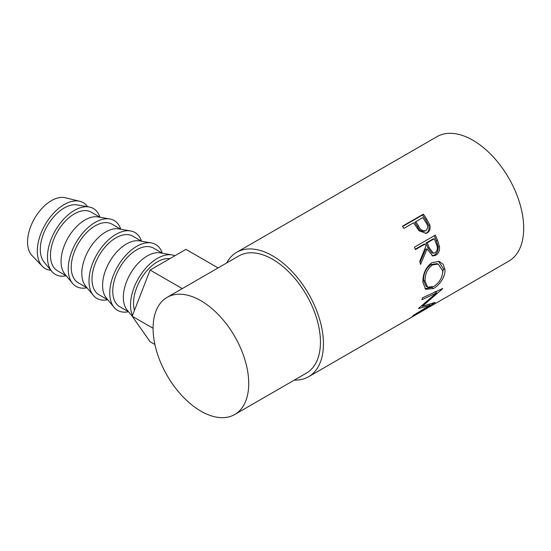 <?xml version="1.0" encoding="UTF-8"?>
<svg xmlns="http://www.w3.org/2000/svg" width="551" height="551" viewBox="0 0 551 551"><rect width="100%" height="100%" fill="white"/><g stroke="black" fill="none" stroke-linecap="round" stroke-linejoin="round"><path stroke-width="0.83" d="M87.568 206.715A38.04 21.964 120 0 0 79.812 201.294L65.328 197.747A33.818 19.526 120 0 0 40.505 210.027A33.818 19.526 120 0 0 27.55 242.047A33.818 19.526 120 0 0 31.986 255.506L42.296 266.271A38.04 21.964 120 0 0 50.871 270.279M79.812 201.294A38.04 21.964 120 0 0 51.884 215.11A38.04 21.964 120 0 0 37.31 251.139A38.04 21.964 120 0 0 42.296 266.271M99.993 217.218A38.04 21.964 120 0 0 89.028 206.969L77.23 204.931A33.818 19.526 120 0 0 52.8 217.927A33.818 19.526 120 0 0 40.299 249.41A33.818 19.526 120 0 0 44.156 262.221L51.815 271.416A38.04 21.964 120 0 0 66.182 275.789M89.028 206.969A38.04 21.964 120 0 0 61.54 221.585A38.04 21.964 120 0 0 47.476 257.007A38.04 21.964 120 0 0 51.815 271.416M66.285 275.851L57.469 270.761A33.818 19.526 -60 0 1 52.283 243.666A33.818 19.526 -60 0 1 74.378 213.864A33.818 19.526 -60 0 1 91.28 212.19L100.103 217.28M120.759 229.209A38.04 21.964 120 0 0 109.787 218.954L97.995 216.922A33.818 19.526 120 0 0 84.971 219.98A33.818 19.526 120 0 0 61.065 261.394A33.818 19.526 120 0 0 64.922 274.205L72.58 283.407A38.04 21.964 120 0 0 86.948 287.78M109.787 218.954A38.04 21.964 120 0 0 82.306 233.576A38.04 21.964 120 0 0 68.241 268.991A38.04 21.964 120 0 0 72.58 283.407M87.051 287.842L78.228 282.746A33.818 19.526 -60 0 1 73.049 255.65A33.818 19.526 -60 0 1 95.137 225.855A33.818 19.526 -60 0 1 112.046 224.181L120.869 229.271M141.524 241.193A38.04 21.964 120 0 0 130.553 230.945L118.761 228.906A33.818 19.526 120 0 0 105.737 231.971A33.818 19.526 120 0 0 81.823 273.386A33.818 19.526 120 0 0 85.68 286.196L93.339 295.391A38.04 21.964 120 0 0 107.707 299.765M130.553 230.945A38.04 21.964 120 0 0 103.065 245.56A38.04 21.964 120 0 0 89 280.982A38.04 21.964 120 0 0 93.339 295.391M107.817 299.827L98.994 294.737A33.818 19.526 -60 0 1 93.808 267.641A33.818 19.526 -60 0 1 115.903 237.839A33.818 19.526 -60 0 1 132.812 236.165L141.628 241.255M162.283 253.185A38.04 21.964 120 0 0 151.318 242.929L139.52 240.897A33.818 19.526 120 0 0 126.496 243.955A33.818 19.526 120 0 0 102.589 285.37A33.818 19.526 120 0 0 106.446 298.181L114.105 307.382A38.04 21.964 120 0 0 128.473 311.756M151.318 242.929A38.04 21.964 120 0 0 123.83 257.551A38.04 21.964 120 0 0 109.766 292.967A38.04 21.964 120 0 0 114.105 307.382M128.576 311.811L119.76 306.721A33.818 19.526 -60 0 1 114.574 279.626A33.818 19.526 -60 0 1 136.662 249.83A33.818 19.526 -60 0 1 153.571 248.15L162.393 253.246M174.915 255.726A38.04 21.964 120 0 0 172.077 254.92L160.286 252.881A33.818 19.526 120 0 0 147.262 255.946A33.818 19.526 120 0 0 123.348 297.361A33.818 19.526 120 0 0 127.212 310.172L132.212 316.178M172.077 254.92A38.04 21.964 120 0 0 144.596 269.535A38.04 21.964 120 0 0 130.532 304.958A38.04 21.964 120 0 0 132.488 315.461M134.465 310.371A33.818 19.526 -60 0 1 157.428 261.815A33.818 19.526 -60 0 1 169.839 258.66M423.354 214.139A71.857 41.483 60 0 1 426.584 218.926L429.746 224.87C430.717 228.555 429.842 231.234 427.135 232.915L426.233 233.349L419.022 230.786L414.758 224.567A71.857 41.483 60 0 0 413.587 222.811L403.931 228.383A71.857 41.483 60 0 0 402.43 226.22L423.354 214.139L422.479 215.035A69.743 40.264 60 0 1 425.613 219.684L428.678 225.455C429.594 229.044 428.692 231.675 425.985 233.355L425.606 233.555M435.345 235.112A71.857 41.483 60 0 1 437.597 240.491L439.505 246.772C439.822 250.671 438.589 253.501 435.807 255.265L432.7 255.981L427.087 248.976L420.571 264.452A71.857 41.483 60 0 0 419.731 261.47L425.93 245.98A71.857 41.483 60 0 0 425.124 244.024L415.468 249.596A71.857 41.483 60 0 0 414.421 247.192L435.345 235.112M444.912 269.597C445.642 276.568 439.374 285.335 433.465 288.49L425.73 289.365L422.927 282.491C422.665 273.992 425.668 267.359 431.929 262.579L439.23 261.456L443.197 264.349L444.912 269.597L443.417 268.854L441.861 276.492M418.732 308.243A71.857 41.483 60 0 1 418.546 308.581L429.835 305.268L413.622 315.179A71.857 41.483 60 0 1 412.479 316.24L435.07 302.568A71.857 41.483 60 0 0 435.228 302.403L422.403 306.232L442.598 288.745A71.857 41.483 60 0 0 442.667 288.49L422.41 297.85A71.857 41.483 60 0 1 421.97 299.723L436.523 292.925L418.732 308.243M226.681 262.965A71.857 41.483 60 0 1 236.703 252.296A71.857 41.483 60 0 1 272.635 255.857A71.857 41.483 60 0 1 319.573 319.174A71.857 41.483 60 0 1 308.56 376.753L408.684 318.946A71.857 41.483 60 0 0 409.662 318.354L430.586 306.273A71.857 41.483 60 0 1 429.608 306.866A71.857 41.483 60 0 1 428.609 307.417M427.108 308.278L420.682 312.018A71.857 41.483 60 0 1 420.027 312.369M418.526 313.237L410.488 317.899A71.857 41.483 60 0 1 409.834 318.258M308.56 376.753A71.857 41.483 60 0 1 294.31 380.1M236.703 252.296L436.957 136.682A71.857 41.483 60 0 1 472.882 140.243A71.857 41.483 60 0 1 519.827 203.56A71.857 41.483 60 0 1 508.814 261.14L429.608 306.866M200.901 300.722A67.628 39.045 60 0 1 245.085 360.313A67.628 39.045 60 0 1 234.719 414.51A67.628 39.045 60 0 1 200.901 411.156A67.628 39.045 60 0 1 156.718 351.559A67.628 39.045 60 0 1 167.091 297.368A67.628 39.045 60 0 1 200.901 300.722M167.091 297.368L238.817 255.953A67.628 39.045 60 0 1 272.635 259.307A67.628 39.045 60 0 1 316.811 318.898A67.628 39.045 60 0 1 306.446 373.096L234.719 414.51M435.09 291.61L436.523 292.925M429.229 304.434L429.835 305.268M421.99 305.771L421.639 305.874M421.894 305.667L422.403 306.232M437.232 291.024L435.82 292.278M433.465 288.49L431.984 287.381L424.986 288.745M438.562 261.291L443.417 268.854M438.217 264.081L436.874 263.64L430.978 264.528C425.861 268.413 423.395 273.709 423.574 280.418L426.019 286.203L427.59 287.216L433.713 286.486C439.409 282.815 442.425 277.635 442.77 270.94L438.217 264.081L432.425 264.948C427.321 268.854 424.869 274.26 425.069 281.162L427.59 287.216M430.978 264.528L432.425 264.948M423.574 280.418L425.069 281.162M434.271 235.732A69.743 40.264 60 0 1 436.309 240.608L438.148 246.71C438.438 250.512 437.184 253.288 434.402 255.044L431.984 255.816M439.505 246.772L438.148 246.71M435.807 255.265L434.402 255.044M427.087 248.976L425.771 249.038L420.007 262.414M425.124 244.024L423.871 244.231L415.296 249.183M434.243 238.755L432.99 238.969L426.019 242.991L427.879 247.798L431.984 253.123L435.132 252.847C437.625 250.498 437.997 247.489 436.24 243.811A71.857 41.483 60 0 0 434.243 238.755L427.273 242.784L429.195 247.73L433.403 253.26M427.273 242.784L426.019 242.991M429.746 224.87L428.678 225.455M427.135 232.915L425.985 233.355M402.629 226.495L422.479 215.035M415.736 221.571L418.498 225.931C420.337 229.836 422.803 231.379 425.895 230.566C428.23 228.293 428.141 225.462 425.641 222.074A71.857 41.483 60 0 0 422.707 217.549L414.82 222.404L417.5 226.64C419.27 230.428 421.701 231.909 424.787 231.076M424.428 231.255L425.895 230.566M418.498 225.931L417.5 226.64M182.257 288.614L150.106 270.052L132.192 316.233L150.106 341.723L154.907 344.492M153.082 328.293L132.192 316.233M218.093 267.924L185.942 249.362L150.106 270.052M437.597 240.491L436.309 240.608M429.195 247.73L427.879 247.798M426.584 218.926L425.613 219.684"/></g></svg>
